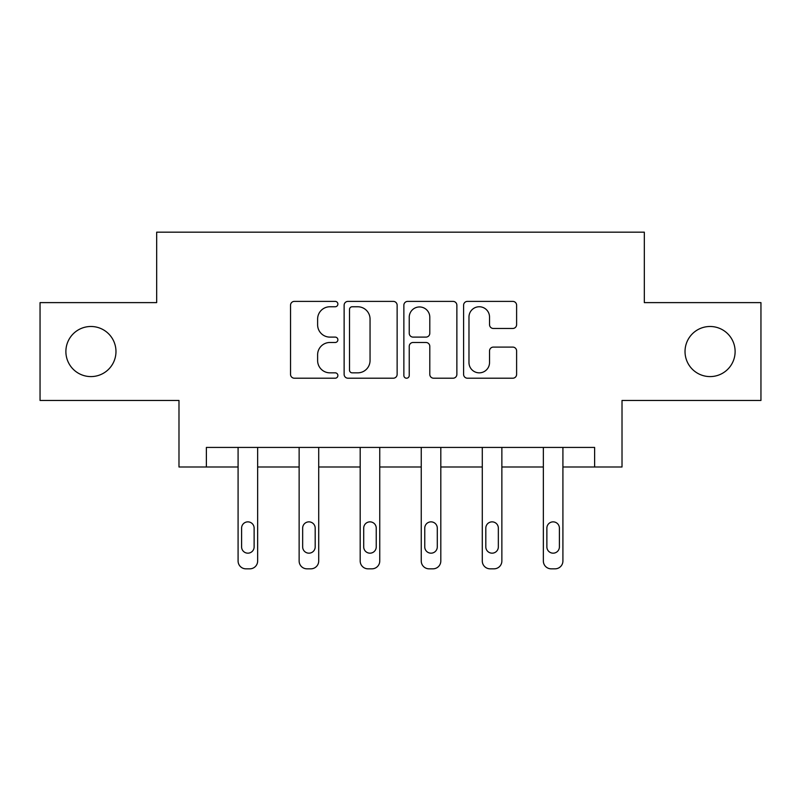 <?xml version="1.0" encoding="UTF-8"?>
<svg xmlns="http://www.w3.org/2000/svg" width="801" height="801" viewBox="0 0 801 801"><rect width="100%" height="100%" fill="white"/><g stroke="black" fill="none" stroke-linecap="round" stroke-linejoin="round"><path stroke-width="1.2" d="M337.882 304.07A2.693 2.693 0 0 0 335.198 301.386L294.378 301.386A3.845 3.845 0 0 0 290.533 305.221L290.533 374.377A3.845 3.845 0 0 0 294.378 378.212L335.198 378.212A2.693 2.693 0 0 0 337.882 375.529A2.693 2.693 0 0 0 335.198 372.835L329.912 372.835A12.295 12.295 0 0 1 317.617 360.54L317.617 354.783A12.295 12.295 0 0 1 329.912 342.488L335.198 342.488A2.693 2.693 0 0 0 337.882 339.794A2.693 2.693 0 0 0 335.198 337.111L329.912 337.111A12.295 12.295 0 0 1 317.617 324.816L317.617 319.058A12.295 12.295 0 0 1 329.912 306.763L335.198 306.763A2.693 2.693 0 0 0 337.882 304.07M685.025 351.539A25.051 25.051 0 0 0 710.076 376.59A25.051 25.051 0 0 0 735.118 351.539A25.051 25.051 0 0 0 710.076 326.488A25.051 25.051 0 0 0 685.025 351.539M65.882 351.539A25.051 25.051 0 0 0 90.924 376.59A25.051 25.051 0 0 0 115.975 351.539A25.051 25.051 0 0 0 90.924 326.488A25.051 25.051 0 0 0 65.882 351.539M512.77 328.47A3.845 3.845 0 0 0 516.615 324.625L516.615 305.221A3.845 3.845 0 0 0 512.77 301.386L467.444 301.386A3.845 3.845 0 0 0 463.599 305.221L463.599 374.377A3.845 3.845 0 0 0 467.444 378.212L512.77 378.212A3.845 3.845 0 0 0 516.615 374.377L516.615 350.938A3.845 3.845 0 0 0 512.77 347.093L493.366 347.093A3.845 3.845 0 0 0 489.531 350.938L489.531 362.563A10.273 10.273 0 0 1 479.248 372.835A10.273 10.273 0 0 1 468.975 362.563L468.975 317.036A10.273 10.273 0 0 1 479.248 306.763A10.273 10.273 0 0 1 489.531 317.036L489.531 324.625A3.845 3.845 0 0 0 493.366 328.47L512.77 328.47M594.622 466.993L622.017 466.993L622.017 400.46L760.95 400.46L760.95 302.618L644.324 302.618L644.324 232.17L156.676 232.17L156.676 302.618L40.05 302.618L40.05 400.46L178.983 400.46L178.983 466.993L238.087 466.993L238.087 561A7.83 7.83 0 0 0 245.907 568.83L249.822 568.83A7.83 7.83 0 0 0 257.652 561L257.652 466.993L299.133 466.993L299.133 561A7.83 7.83 0 0 0 306.963 568.83L310.878 568.83A7.83 7.83 0 0 0 318.708 561L318.708 466.993L360.19 466.993L360.19 561A7.83 7.83 0 0 0 368.019 568.83L371.934 568.83A7.83 7.83 0 0 0 379.754 561L379.754 466.993L421.246 466.993L421.246 561A7.83 7.83 0 0 0 429.066 568.83L432.981 568.83A7.83 7.83 0 0 0 440.81 561L440.81 466.993L482.292 466.993L482.292 561A7.83 7.83 0 0 0 490.122 568.83L494.037 568.83A7.83 7.83 0 0 0 501.867 561L501.867 466.993L543.348 466.993L543.348 561A7.83 7.83 0 0 0 551.178 568.83L555.093 568.83A7.83 7.83 0 0 0 562.913 561L562.913 466.993L594.622 466.993L594.622 447.429L206.378 447.429L206.378 466.993M397.136 305.221A3.845 3.845 0 0 0 393.301 301.386L347.964 301.386A3.845 3.845 0 0 0 344.13 305.221L344.13 374.377A3.845 3.845 0 0 0 347.964 378.212L393.301 378.212A3.845 3.845 0 0 0 397.136 374.377L397.136 305.221M407.699 301.386L453.036 301.386A3.845 3.845 0 0 1 456.87 305.221L456.87 374.377A3.845 3.845 0 0 1 453.036 378.212L433.631 378.212A3.845 3.845 0 0 1 429.797 374.377L429.797 346.332A3.845 3.845 0 0 0 425.952 342.488L413.086 342.488A3.845 3.845 0 0 0 409.241 346.332L409.241 375.529A2.693 2.693 0 0 1 406.548 378.212A2.693 2.693 0 0 1 403.864 375.529L403.864 305.221A3.845 3.845 0 0 1 407.699 301.386M352.19 306.763A2.693 2.693 0 0 0 349.506 309.446L349.506 370.142A2.693 2.693 0 0 0 352.19 372.835L357.767 372.835A12.295 12.295 0 0 0 370.052 360.54L370.052 319.058A12.295 12.295 0 0 0 357.767 306.763L352.19 306.763M429.797 317.226A10.273 10.273 0 0 0 419.514 306.953A10.273 10.273 0 0 0 409.241 317.226L409.241 333.266A3.845 3.845 0 0 0 413.086 337.111L425.952 337.111A3.845 3.845 0 0 0 429.797 333.266L429.797 317.226M241.602 546.913A6.258 6.258 0 0 0 247.869 553.171A6.258 6.258 0 0 0 254.127 546.913A6.258 6.258 0 0 1 247.869 553.171A6.258 6.258 0 0 1 241.602 546.913L241.602 528.129A6.258 6.258 0 0 1 247.869 521.862A6.258 6.258 0 0 1 254.127 528.129L254.127 546.913M257.652 447.429L257.652 561M238.087 447.429L238.087 561M245.907 568.83L249.822 568.83M302.658 546.913A6.258 6.258 0 0 0 308.916 553.171A6.258 6.258 0 0 0 315.183 546.913A6.258 6.258 0 0 1 308.916 553.171A6.258 6.258 0 0 1 302.658 546.913L302.658 528.129A6.258 6.258 0 0 1 308.916 521.862A6.258 6.258 0 0 1 315.183 528.129L315.183 546.913M363.714 546.913A6.258 6.258 0 0 0 369.972 553.171A6.258 6.258 0 0 0 376.24 546.913A6.258 6.258 0 0 1 369.972 553.171A6.258 6.258 0 0 1 363.714 546.913L363.714 528.129A6.258 6.258 0 0 1 369.972 521.862A6.258 6.258 0 0 1 376.24 528.129L376.24 546.913M318.708 447.429L318.708 561M299.133 447.429L299.133 561M306.963 568.83L310.878 568.83M379.754 447.429L379.754 561M360.19 447.429L360.19 561M368.019 568.83L371.934 568.83M424.76 546.913A6.258 6.258 0 0 0 431.028 553.171A6.258 6.258 0 0 0 437.286 546.913A6.258 6.258 0 0 1 431.028 553.171A6.258 6.258 0 0 1 424.76 546.913L424.76 528.129A6.258 6.258 0 0 1 431.028 521.862A6.258 6.258 0 0 1 437.286 528.129L437.286 546.913M485.817 546.913A6.258 6.258 0 0 0 492.084 553.171A6.258 6.258 0 0 0 498.342 546.913A6.258 6.258 0 0 1 492.084 553.171A6.258 6.258 0 0 1 485.817 546.913L485.817 528.129A6.258 6.258 0 0 1 492.084 521.862A6.258 6.258 0 0 1 498.342 528.129L498.342 546.913M546.873 546.913A6.258 6.258 0 0 0 553.131 553.171A6.258 6.258 0 0 0 559.398 546.913A6.258 6.258 0 0 1 553.131 553.171A6.258 6.258 0 0 1 546.873 546.913L546.873 528.129A6.258 6.258 0 0 1 553.131 521.862A6.258 6.258 0 0 1 559.398 528.129L559.398 546.913M440.81 447.429L440.81 561M421.246 447.429L421.246 561M429.066 568.83L432.981 568.83M501.867 447.429L501.867 561M482.292 447.429L482.292 561M490.122 568.83L494.037 568.83M562.913 447.429L562.913 561M543.348 447.429L543.348 561M551.178 568.83L555.093 568.83"/></g></svg>
